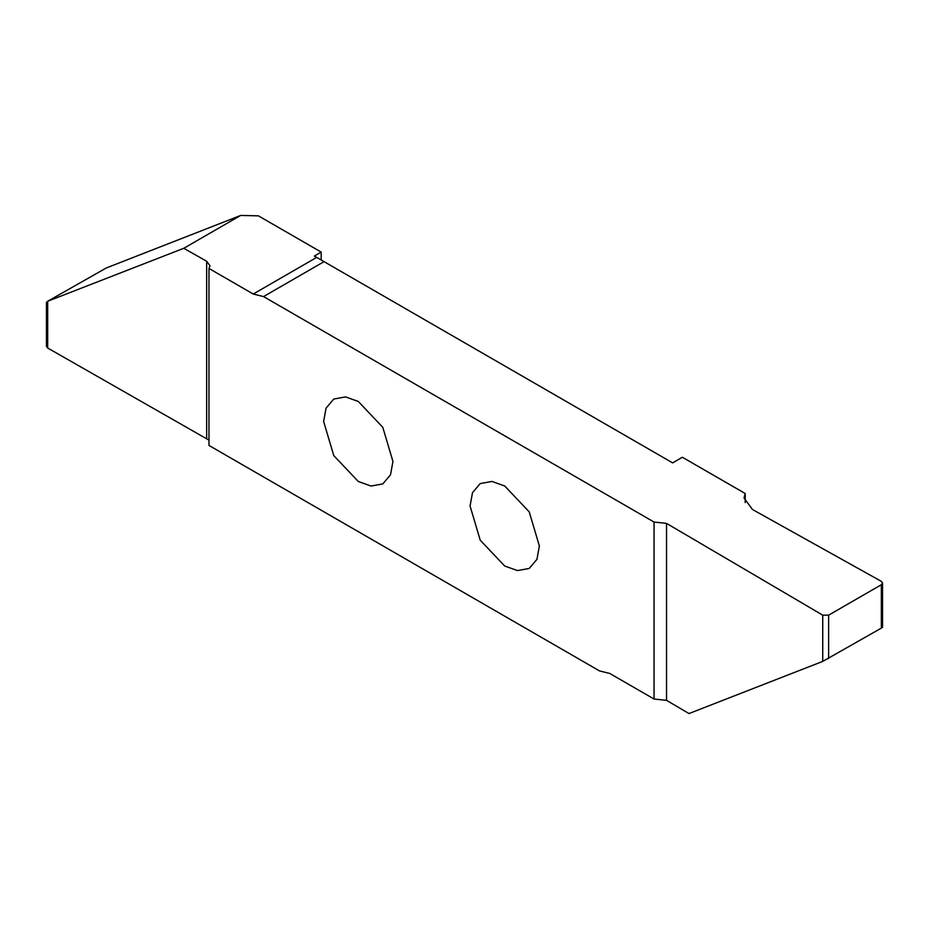 <?xml version="1.0" encoding="UTF-8"?>
<svg xmlns="http://www.w3.org/2000/svg" width="929" height="929" viewBox="0 0 929 929"><rect width="100%" height="100%" fill="white"/><g stroke="black" fill="none" stroke-linecap="round" stroke-linejoin="round"><path stroke-width="1.39" d="M470.062 506.003L472.501 492.684L480.212 483.568L491.964 481.443L504.714 485.995L529.228 511.867L539.377 546.02L536.939 559.339L529.228 568.455L517.476 570.58L504.714 566.028L480.212 540.155L470.062 506.003M321.19 252.096L314.362 256.044L316.696 257.391L253.245 294.028L208.967 268.458L209.966 265.81L206.656 261.258L183.791 248.287L240.669 215.447L258.39 215.842L321.19 252.096L321.19 259.992M253.245 294.028L263.534 296.583L324.058 261.641L672.631 462.886L682.385 457.254L745.197 493.508L744.048 498.049L752.478 509.51L881.284 581.322L882.55 583.029L881.342 584.736L881.342 628.12L882.55 627.261L882.55 583.052M745.197 502.589L745.197 493.508M323.629 421.464L326.067 408.133L333.79 399.029L345.53 396.904L358.292 401.456L382.794 427.328L392.944 461.481L390.517 474.8L382.794 483.916L371.043 486.041L358.292 481.489L333.79 455.616L323.629 421.464M183.791 248.287L47.658 301.263L106.289 267.97L240.669 215.447M46.45 302.122L46.45 346.343L47.693 348.038L208.967 440.125M208.967 268.458L208.967 445.432L599.472 670.901L609.761 673.455L654.051 699.026L654.051 522.052L263.534 296.583M324.058 261.641L316.696 257.391M881.342 584.736L828.622 615.172L822.734 615.161L666.523 523.375L654.051 522.052M654.051 699.026L666.523 700.35L688.993 713.553L822.734 661.402L881.342 628.12M47.693 301.797L47.693 348.038M206.656 261.258L206.656 438.233M666.523 700.35L666.523 523.375M822.734 661.402L822.734 615.161M828.622 615.172L828.622 658.556"/></g></svg>
